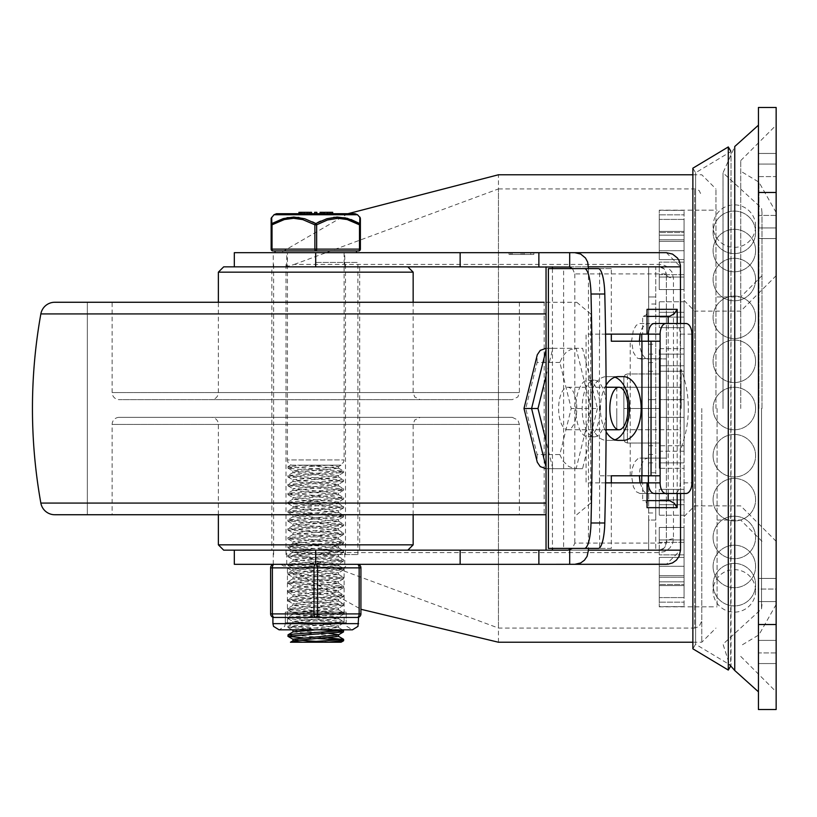 <?xml version="1.0" encoding="UTF-8"?>
<svg xmlns="http://www.w3.org/2000/svg" width="817" height="817" viewBox="0 0 817 817"><rect width="100%" height="100%" fill="white"/><g stroke="black" fill="none" stroke-linecap="round" stroke-linejoin="round"><path stroke-width="0.61" stroke-dasharray="4.08 3.06" d="M761.526 408.5L761.526 608.89L761.526 408.5M776.15 215.422L776.15 153.453L776.15 238.574L776.15 215.422L758.442 215.422L758.442 153.453L758.442 238.574L758.442 215.422L776.15 215.422M758.442 176.605L758.442 238.574L758.442 164.084L758.442 176.605L776.15 176.605L776.15 238.574L776.15 164.084L776.15 176.605L758.442 176.605M776.15 652.916L776.15 578.426L776.15 652.916L758.442 652.916L758.442 663.547L758.442 578.426L758.442 652.916L776.15 652.916M758.442 589.057L758.442 601.578L758.442 589.057L776.15 589.057L776.15 578.426L776.15 601.578L776.15 589.057L758.442 589.057M776.15 624.525L776.15 709.524L758.442 709.524L758.442 107.476L776.15 107.476L776.15 624.525L758.442 624.525M758.442 408.5L758.442 125.185L758.442 408.5M740.733 408.5L740.733 160.602L740.733 408.5M776.15 408.5L776.15 125.185L776.15 408.5M761.985 408.5L761.985 212.522L761.985 408.5M717.091 408.5L717.091 606.817L717.091 408.5M684.074 408.5L684.074 300.482L684.074 408.5M659.278 408.5L659.278 387.248L659.278 429.752L659.278 387.248L659.278 408.5L627.405 408.5L627.405 443.028L627.405 373.972L627.405 408.5L623.871 408.5L623.871 387.248L623.871 429.752L623.871 377.515L624.903 375.013L627.405 373.972L625.199 374.748L623.892 377.117L623.871 408.5L659.278 408.5L659.278 373.972L627.405 373.972L659.278 373.972L659.278 443.028L627.405 443.028L624.903 441.987L623.871 439.485L623.871 408.5L623.871 439.485L624.903 441.987L627.405 443.028L659.278 443.028L659.278 408.5M684.074 399.646L659.278 399.646L659.278 417.354L659.278 399.646L684.074 399.646L684.074 365.771L684.074 417.354L659.278 417.354L684.074 417.354L684.074 451.229L684.074 399.646L659.278 399.646L684.074 399.646M684.074 365.771L659.278 365.771L659.278 348.675L659.278 371.224L659.278 365.771L684.074 365.771L684.074 371.224L684.074 348.675L659.278 348.675L659.278 371.224L659.278 348.675L684.074 348.675L684.074 317.108L684.074 365.771M684.074 317.108L659.278 317.108L659.278 301.769L659.278 327.627L659.278 317.108L684.074 317.108L684.074 327.627L684.074 301.769L659.278 301.769L659.278 327.627L659.278 301.769L684.074 301.769L684.074 274.665L684.074 317.108M684.074 274.665L659.278 274.665L659.278 289.555L659.278 262.145L659.278 289.555L659.278 274.665L684.074 274.665L684.074 289.555L684.074 262.145L659.278 262.145L684.074 262.145L684.074 241.352L684.074 274.665M684.074 241.352L659.278 241.352L659.278 232.498L659.278 259.581L659.278 232.498L659.278 259.581L659.278 241.352L684.074 241.352L684.074 259.581L684.074 232.498L659.278 232.498L684.074 232.498L684.074 219.416L684.074 241.352M684.074 219.416L659.278 219.416L659.278 214.84L659.278 239.749L659.278 214.84L659.278 239.749L659.278 219.416L684.074 219.416L684.074 239.749L684.074 214.84L659.278 214.84L684.074 214.84L684.074 210.377L684.074 239.749L684.074 219.416M684.074 210.377L659.278 210.183L659.278 231.425L659.278 210.377L684.074 210.377L684.074 231.425L684.074 210.377M684.074 451.229L659.278 451.229L659.278 468.325L659.278 445.776L659.278 468.325L659.278 445.776L659.278 451.229L684.074 451.229L684.074 445.776L659.278 445.776L684.074 445.776L684.074 462.882L659.278 462.882L684.074 462.882L684.074 468.325L659.278 468.325L684.074 468.325L684.074 499.892L684.074 451.229M684.074 499.892L659.278 499.892L659.278 515.231L659.278 489.373L659.278 499.892L684.074 499.892L684.074 489.373L684.074 515.231L659.278 515.231L659.278 489.373L659.278 515.231L684.074 515.231L684.074 542.335L684.074 499.892M684.074 542.335L659.278 542.335L659.278 527.445L659.278 554.855L659.278 527.445L659.278 542.335L684.074 542.335L684.074 527.445L684.074 554.855L659.278 554.855L684.074 554.855L684.074 575.648L684.074 542.335M684.074 575.648L659.278 575.648L659.278 584.502L659.278 557.419L659.278 584.502L659.278 557.419L659.278 575.648L684.074 575.648L684.074 557.419L684.074 584.502L659.278 584.502L684.074 584.502L684.074 597.584L684.074 575.648M684.074 597.584L659.278 597.584L659.278 602.16L659.278 577.251L659.278 602.16L659.278 577.251L659.278 597.584L684.074 597.584L684.074 577.251L684.074 602.16L659.278 602.16L684.074 602.16L684.074 606.622L684.074 577.251L684.074 597.584M684.074 606.622L659.278 606.817L659.278 585.575L659.278 606.622L684.074 606.622L684.074 585.575L684.074 606.622M684.074 312.298L659.278 312.298L684.074 312.298M684.074 327.627L659.278 327.627L684.074 327.627M684.074 354.118L659.278 354.118L684.074 354.118M684.074 371.224L659.278 371.224L684.074 371.224M684.074 417.354L659.278 417.354L684.074 417.354M684.074 527.445L659.278 527.445L684.074 527.445M684.074 539.966L659.278 539.966L684.074 539.966M684.074 557.419L659.278 557.419L684.074 557.419M684.074 566.273L659.278 566.273L684.074 566.273M684.074 577.251L659.278 577.251L684.074 577.251M684.074 581.827L659.278 581.827L684.074 581.827M684.074 585.575L659.278 585.575L684.074 585.575M684.074 504.702L659.278 504.702L684.074 504.702M684.074 489.373L659.278 489.373L684.074 489.373M684.074 289.555L659.278 289.555L684.074 289.555M684.074 277.034L659.278 277.034L684.074 277.034M684.074 259.581L659.278 259.581L684.074 259.581M684.074 250.727L659.278 250.727L684.074 250.727M684.074 239.749L659.278 239.749L684.074 239.749M684.074 235.173L659.278 235.173L684.074 235.173M684.074 231.425L659.278 231.425L684.074 231.425M755.602 226.115A21.252 21.252 0 0 0 734.35 204.863A21.252 21.252 0 0 0 713.098 226.115A21.252 21.252 0 0 0 734.35 247.367A21.252 21.252 0 0 0 755.602 226.115M755.602 590.885A21.252 21.252 0 0 1 734.35 612.137A21.252 21.252 0 0 1 713.098 590.885A21.252 21.252 0 0 1 734.35 569.633A21.252 21.252 0 0 1 755.602 590.885M701.783 408.5L701.783 642.233L701.783 408.5M715.947 408.5L715.947 188.931L715.947 408.5M315.76 550.158L344.805 550.158L315.76 550.158M315.76 564.322L274.155 564.322A3.544 1.767 -90 0 0 272.378 567.866L272.378 613.904A3.544 1.767 -90 0 0 274.155 617.448L286.093 617.448L274.155 617.448A3.544 3.544 0 0 1 270.611 613.904L270.611 567.866A3.544 3.544 0 0 1 274.155 564.322L315.76 564.322A3.544 1.767 -90 0 1 317.537 567.866L317.537 613.904A3.544 1.767 -90 0 1 315.76 617.448L357.376 617.448A3.544 1.767 90 0 0 359.143 613.904L359.143 567.866A3.544 1.767 90 0 0 357.376 564.322L315.76 564.322L357.376 564.322A3.544 3.544 0 0 1 360.92 567.866L360.92 613.904A3.544 3.544 0 0 1 357.376 617.448A3.544 3.544 0 0 0 360.92 613.904L313.994 613.904L313.994 567.866A3.544 1.767 90 0 1 315.76 564.322L347.633 564.322L315.76 564.322M315.76 252.678L275.033 252.678L315.76 252.678M315.76 266.842L344.805 266.842L315.76 266.842M666.366 252.678L680.53 266.842L680.53 550.158L666.366 564.322M234.316 564.322L569.694 564.322M280.762 564.322L360.92 609.278M498.462 642.233L498.462 174.767M347.899 213.717L280.762 252.678L569.694 252.678M538.873 266.842L538.873 252.678M538.873 564.322L538.873 550.158L285.868 550.158L294.294 552.588L498.462 628.069L694.695 628.069L694.695 311.114L694.695 628.069L699.086 626.547L701.783 620.981M567.999 266.842L660.075 266.883L663.047 267.925L664.824 269.508L666.366 273.93L664.292 268.916L659.278 266.842L285.868 266.842L294.294 264.412L659.278 264.412L663.465 265.035L667.101 266.689L671.84 271.785L673.453 278.127L673.453 538.873L672.708 543.234L669.838 548.023L664.589 551.587L659.278 552.588L294.294 552.588M294.294 264.412L498.462 188.931L498.462 628.069M673.453 538.873A7.087 4.208 0 0 0 666.366 543.07L666.366 273.93L574.811 273.93L572.503 268.609M640.079 482.867L643.163 490.598L645.022 492.528L647.748 493.499L639.915 493.499L655.745 493.499L655.745 323.501L648.657 323.501L648.657 550.158L655.745 550.158L655.745 520.051L648.657 520.051L648.657 472.767L655.745 472.767L655.745 520.051L648.657 520.051L648.657 550.158L546.042 550.158L659.278 550.158L663.047 549.075L665.661 546.144L666.366 543.07L666.366 273.93A7.087 4.208 180 0 0 673.453 278.127M611.32 482.867L611.32 548.391L572.503 548.391L574.811 543.07L666.366 543.07L664.292 548.084L659.278 550.158L567.999 550.158L655.745 550.158L655.745 493.499L647.748 493.499M642.662 334.133L647.421 334.133L642.662 334.133L642.662 316.424L646.114 315.107L647.421 311.655M647.421 316.424L642.662 316.424M647.421 505.345L646.114 501.893L642.662 500.576L647.421 500.576M668.183 493.499L668.183 323.501M642.662 482.867L647.421 482.867L642.662 482.867L642.662 500.576M680.53 408.5L680.53 387.248L680.53 408.5M666.366 408.5L666.366 429.752L666.366 408.5M605.581 482.867L599.474 482.867L599.474 334.133L605.581 334.133M599.474 334.133L586.085 334.133L586.085 482.867L648.463 482.867L648.463 334.133L586.085 334.133M588.454 268.609L588.454 548.391M680.53 323.501L680.53 493.499M599.474 482.867L586.085 482.867M641.764 475.79L641.764 341.21M280.762 252.678L234.316 252.678M533.828 252.678L509.042 252.678L533.828 252.678L509.042 252.678L533.828 252.678L533.828 254.444L509.042 254.444L533.828 254.444L509.042 254.444L533.828 254.444L509.042 254.444L533.828 254.444L533.828 252.678M532.296 252.678L509.042 252.678L532.296 252.678L532.296 254.444M574.811 273.93L574.811 543.07M285.868 550.158L315.699 550.158M315.699 266.842L285.868 266.842M521.113 252.678L521.113 254.444L521.113 252.678L512.096 252.678L512.096 254.444L512.096 252.678L521.113 252.678M530.774 252.678L530.774 254.444L524.167 254.444L530.774 254.444L530.774 252.678L524.167 252.678L524.167 254.444L524.167 252.678L530.774 252.678M522.819 252.678L522.819 254.444M509.042 252.678L509.042 254.444M512.096 252.678L512.096 254.444L512.096 252.678M511.932 252.678L511.932 254.444L511.973 252.678M730.653 150.879L731.021 151.492L695.604 172.744L692.877 168.19L692.877 648.81L695.604 644.256L695.604 172.744L695.604 644.256L731.021 665.508L731.021 151.492L730.653 666.121M728.294 146.937L728.294 670.063M614.925 439.801A31.873 17.892 -90 0 1 611.545 440.373L623.269 440.373M623.269 376.627L611.545 376.627A31.873 17.892 -90 0 1 614.925 377.199M618.306 440.373L606.582 440.373A31.873 17.892 -90 0 1 588.689 408.5A31.873 17.892 -90 0 1 606.582 376.627L618.306 376.627M606.102 385.185A31.873 17.892 90 0 0 606.102 431.815M685.953 493.499L674.229 493.499A10.621 5.964 90 0 0 680.193 482.867L691.917 482.867M691.917 334.133L680.193 334.133A10.621 5.964 90 0 0 674.229 323.501L685.953 323.501M611.32 341.21L660.105 341.21M654.346 323.501L674.229 323.501M680.193 334.133L680.193 482.867M674.229 493.499L654.346 493.499M648.381 341.21L648.381 475.79L599.596 475.79L599.596 548.391L548.391 548.391M611.545 440.373L606.582 440.373M606.582 376.627L611.545 376.627M548.391 268.609L611.32 268.609L611.32 334.133M611.32 268.609L563.607 268.609L563.607 548.391L598.279 548.391M599.596 341.21L599.596 268.609M563.607 268.609L598.279 268.609M611.32 548.391L599.596 548.391M611.32 475.79L599.596 475.79M648.381 475.79L660.105 475.79M576.782 408.5A21.252 9.079 90 0 0 567.703 387.248A21.252 9.079 90 0 0 558.614 408.5A21.252 9.079 90 0 0 567.703 429.752A21.252 9.079 90 0 0 576.782 408.5M559.849 362.462L537.126 362.462L525.77 408.5L537.126 454.538L559.849 454.538L571.206 408.5L559.849 362.462L562.627 356.314L566.069 352.444L570.246 349.696L576.148 348.297L590.997 408.5L576.148 468.703L546.44 468.703L546.042 467.089M537.126 362.462L537.024 355.671M546.042 348.308L582.552 348.297L597.401 408.5L571.206 408.5M559.849 454.538L562.627 460.686L568.795 466.538L574.688 468.611L582.552 468.703L546.042 468.692M537.126 454.538L537.024 461.329M546.042 375.871L552.843 348.297L546.44 348.297L546.042 349.911M552.843 348.297L582.552 348.297M552.843 468.703L546.042 441.129M597.401 408.5L582.552 468.703M648.657 472.767L648.657 296.949L655.745 296.949L655.745 472.767M599.974 408.5A28.329 12.102 90 0 0 587.872 380.171A28.329 12.102 90 0 0 575.76 408.5A28.329 12.102 90 0 0 587.872 436.829A28.329 12.102 90 0 0 599.974 408.5M606.377 408.5A28.329 12.102 -90 0 1 594.276 436.829A28.329 12.102 -90 0 1 582.164 408.5A28.329 12.102 -90 0 1 594.276 380.171A28.329 12.102 -90 0 1 606.377 408.5M639.915 358.918L659.278 358.918L659.278 458.082L659.278 358.918L666.366 358.918L638.057 358.479L636.28 357.162L633.369 352.25L631.541 341.21L633.369 330.17L636.28 325.258L639.915 323.501L648.657 323.501L648.657 266.842L655.745 266.842L655.745 296.949L648.657 296.949L648.657 266.842L546.042 266.842L655.745 266.842L655.745 323.501L647.054 323.563L645.022 324.472L642.07 328.199L640.079 334.133M647.748 458.082L666.366 458.082L666.366 358.918L666.366 458.082L639.915 458.082L647.748 458.082L644.981 459.072L641.835 463.27L639.844 469.938L639.374 475.79M648.657 354.118L655.745 354.118M648.657 344.233L655.745 344.233M648.657 371.224L655.745 371.224M648.657 362.574L655.745 362.574M648.657 399.646L655.745 399.646L648.657 399.646M648.657 417.354L655.745 417.354L648.657 417.354M648.657 454.426L655.745 454.426M648.657 445.776L655.745 445.776M648.657 462.882L655.745 462.882M639.915 493.499L636.28 491.742L633.369 486.83L631.541 475.79L632.378 468.1L634.697 461.942L638.057 458.521L639.915 458.082M639.915 323.501L647.748 323.501M546.042 550.158L552.445 550.158M639.374 341.21L639.844 347.062L641.835 353.73L644.981 357.928L647.748 358.918M552.445 268.609L552.445 548.391M681.235 408.5L681.235 369.539L681.235 408.5M616.784 408.5L616.784 429.752L616.784 408.5M544.183 302.259L87.337 302.259L87.337 514.741L544.183 514.741L87.337 514.741L87.337 302.259L544.183 302.259L544.183 514.741L544.183 302.259L54.79 302.259M54.79 514.741L546.042 514.741M546.042 302.259L576.731 302.259L546.042 302.259M119.211 417.354L512.31 417.354L119.211 417.354A7.087 7.087 0 0 0 112.133 424.432L112.133 514.741L519.398 514.741L112.133 514.741M218.374 514.741L218.374 424.432A7.087 7.087 0 0 0 211.286 417.354L420.234 417.354L211.286 417.354M211.286 399.646L420.234 399.646L211.286 399.646A7.087 7.087 0 0 0 218.374 392.568L218.374 302.259M112.133 302.259L519.398 302.259L112.133 302.259L112.133 392.568A7.087 7.087 0 0 0 119.211 399.646L512.31 399.646L119.211 399.646M218.374 544.847L413.157 544.847M218.374 272.153L413.157 272.153M271.847 266.842L359.674 266.842L271.847 266.842L271.847 550.158L359.674 550.158L271.847 550.158M223.684 266.842L407.836 266.842M223.684 550.158L407.836 550.158M315.76 262.42L357.907 262.42L315.76 262.42M315.76 554.58L357.907 554.58L315.76 554.58M320.387 629.836L287.952 627.395L337.023 623.953L343.497 623.075L342.476 622.554L297.398 619.735L288.156 618.336L343.671 614.108L287.88 609.686L343.6 605.254L287.952 600.832L343.579 596.4L287.911 591.978L343.651 587.546L287.86 583.124L343.63 578.691L287.931 574.269L343.579 569.837L287.941 565.415L343.62 560.993L287.87 556.561L343.661 552.139L287.901 547.707L343.589 543.285L287.952 538.852L343.6 534.43L287.89 529.998L343.651 525.535L287.88 521.144L343.61 516.722L287.952 512.29L343.579 507.868L287.921 503.435L343.651 499.013L287.86 494.591L343.64 490.159L287.921 485.737L343.579 481.305L287.941 476.883L343.62 472.451L298.338 469.285L287.972 468.141L287.911 466.732L343.61 471.154L287.941 475.576L343.579 480.008L287.921 484.43L343.64 488.862L287.86 493.284L343.64 497.716L287.921 502.138L343.579 506.571L287.941 510.993L343.61 515.425L287.87 519.847L343.64 524.218L287.89 528.701L343.589 533.133L287.952 537.555L343.589 541.977L287.901 546.41L343.661 550.832L287.87 555.264L343.62 559.686L287.941 564.118L343.579 568.54L287.931 572.972L343.64 577.394L287.86 581.827L343.548 586.126L333.54 587.494L287.911 590.681L343.467 594.97L339.045 595.93L287.952 599.535L343.497 603.845L287.88 608.389L343.569 612.699L287.89 617.233L297.174 618.428L342.384 621.237L343.6 621.666L337.217 622.646L287.952 626.088L340.464 629.836M287.87 468.029L328.179 465.159L341.067 465.159L302.504 465.159L338.585 468.253L292.966 472.675L338.555 477.108L292.956 481.53L338.606 485.952L292.905 490.384L338.606 494.806L292.956 499.238L338.555 503.66L292.966 508.092L338.585 512.514L292.915 516.947L338.626 521.369L292.925 525.801L338.565 530.223L292.976 534.655L338.565 539.077L292.935 543.509L338.626 547.931L292.905 552.363L338.595 556.786L292.966 561.208L338.555 565.64L292.956 570.062L338.606 574.494L292.905 578.916L338.616 583.348L292.946 587.77L338.555 592.202L292.976 596.624L338.575 601.057L292.915 605.479L338.504 609.768L293.048 614.18L338.442 618.602L293.109 623.024L338.422 627.466L315.587 629.836M302.474 465.159L328.148 465.159M303.383 465.159L287.88 466.732L290.464 465.159M287.911 476.883L287.911 475.576M287.911 485.737L287.911 484.43M287.911 494.591L287.911 493.284M287.911 503.435L287.911 502.138M287.911 512.29L287.911 510.993M287.911 521.144L287.911 519.847M287.911 529.998L287.911 528.701M287.911 538.852L287.911 537.555M287.911 547.707L287.911 546.41M287.911 556.561L287.911 555.264M287.911 565.415L287.911 564.118M287.911 574.269L287.911 572.972M287.911 583.124L287.911 581.827M287.911 591.978L287.911 590.681M287.911 600.832L287.911 599.535M287.911 609.686L287.911 608.389M287.911 618.54L287.911 617.233M287.911 627.395L287.911 626.088M343.579 631.817L340.74 631.173M292.946 639.149L297.204 640.017M317.752 641.488L341.067 642.233M328.148 642.233L329.026 642.233M292.976 630.295L328.628 633.349M293.068 631.898L338.493 636.331M292.935 621.441L292.935 623.187M329.016 465.159L338.504 466.65L292.905 470.929L338.452 475.494L292.966 479.783L338.422 484.369L292.956 488.637L338.483 493.223L292.905 497.492L338.483 502.057L292.946 506.346L338.555 510.768L292.966 515.2L338.585 519.622L292.915 524.054L338.626 528.476L292.925 532.909L338.565 537.331L292.976 541.763L338.565 546.185L292.935 550.617L338.626 555.039L292.905 559.461L338.595 563.893L292.966 568.315L338.555 572.748L292.956 577.17L338.595 581.602L292.905 586.024L338.616 590.456L292.946 594.878L338.555 599.31L292.976 603.732L338.575 608.165L292.915 612.587L338.626 617.019L292.915 621.441L338.575 625.873L294.1 629.836M292.935 612.587L292.935 614.333M292.935 603.732L292.935 605.479M292.935 594.878L292.935 596.624M292.935 586.024L292.935 587.77M292.935 577.17L292.935 578.916M292.935 568.315L292.935 570.062M292.935 559.461L292.935 561.208M292.935 550.617L292.935 552.363M292.935 541.763L292.935 543.509M292.935 532.909L292.935 534.655M292.935 524.054L292.935 525.801M292.935 515.2L292.935 516.947M292.935 506.346L292.935 508.092M292.935 497.492L292.935 499.238M292.935 488.637L292.935 490.384M292.935 479.783L292.935 481.53M292.935 470.929L292.935 472.675M291.863 465.159L339.668 465.159L291.863 465.159A5.311 5.311 0 0 1 287.431 459.93L344.1 459.93L287.431 459.93L287.431 252.678M287.911 634.942L328.659 637.832M343.62 640.62L340.679 640.028M317.752 638.557L302.872 637.781M315.76 250.911L272.909 250.911A1.767 0.888 90 0 1 272.03 249.134L314.882 249.134L314.882 224.818L316.649 224.818L316.649 249.134L359.5 249.134L359.5 224.818L360.389 224.818L360.389 249.134A1.767 1.767 0 0 1 358.612 250.911L315.76 250.911A1.767 0.888 90 0 0 316.649 249.134L314.882 249.134A1.767 0.888 -90 0 0 315.76 250.911M298.961 213.717L311.553 213.717L302.453 213.717L311.553 213.717L311.553 212.308L310.235 212.308L311.553 212.308L311.553 213.717L311.553 212.308L302.453 212.308L303.761 212.308L302.453 212.308L302.453 213.717L304.047 213.717L302.453 213.717L302.453 212.308L302.453 213.717M314.647 213.717L316.843 213.717L314.647 213.717L316.843 213.717L316.843 212.308L314.647 212.308L314.647 213.717M323.593 212.308L329.18 212.308L320.08 212.308L321.673 212.308L320.08 212.308L320.08 213.717L332.693 213.717L332.693 212.308L324.574 212.308L324.696 213.717L332.693 213.717M320.08 213.717L323.593 213.717M299.9 212.308L309.602 212.308L301.167 212.308L308.969 212.308L308.969 213.717L299.9 213.717L309.786 213.717M299.962 213.717L300.299 212.308L299.962 213.717M309.306 213.717L309.602 212.308L309.306 213.717M324.461 213.717L324.461 212.308M271.683 217.312L271.836 223.552A1.767 1.593 180 0 0 271.142 224.818L284.357 219.538L293.569 218.292L304.098 219.998L314.882 224.818A1.767 0.797 119.6 0 1 315.76 223.552A1.767 0.797 -119.6 0 1 316.649 224.818L327.433 219.998L337.952 218.292L347.164 219.538L359.5 224.818A1.767 0.797 119.6 0 0 359.694 223.552A1.767 1.593 180 0 1 360.389 224.818M287.114 217.659L280.558 219.487L271.836 223.552A1.767 0.797 -119.6 0 0 272.03 224.818L272.03 249.134L271.142 249.134M359.694 223.552L359.848 217.332M315.76 223.552L317.813 222.459M320.642 221.09L326.841 218.731L333.765 217.271M345.377 217.853L350.953 219.477M298.951 217.424L304.68 218.731L312.564 221.887M330.497 213.717L330.497 212.308M308.969 212.308L302.453 212.308M307.427 213.717L307.427 212.308M302.402 213.717L302.402 212.308M308.06 213.717L308.06 212.308M301.616 213.717L301.616 212.308M301.013 213.717L301.013 212.308M304.649 213.717L309.347 213.717L304.649 213.717L309.347 213.717L304.649 213.717L304.649 212.308L309.347 212.308L304.649 212.308L309.347 212.308L304.649 212.308L304.649 213.717L304.649 212.308M309.347 213.717L309.347 212.308M304.047 212.308L304.047 213.717M309.96 212.308L309.96 213.717M310.235 212.308L310.235 213.717L310.235 212.308M303.761 212.308L303.761 213.717L303.761 212.308M322.276 213.717L326.974 213.717L322.276 213.717L326.974 213.717L322.276 213.717L322.276 212.308L326.974 212.308L322.276 212.308L326.974 212.308L322.276 212.308L322.276 213.717L322.276 212.308M326.974 212.308L326.974 213.717M329.18 212.308L329.18 213.717L329.18 212.308M327.862 212.308L327.862 213.717L327.862 212.308M327.586 212.308L327.586 213.717M321.387 212.308L321.387 213.717L321.398 212.308M321.673 212.308L321.673 213.717M274.155 617.448L315.76 617.448A3.544 1.767 90 0 1 313.994 613.904L270.611 613.904M315.76 612.137L346.224 612.137L315.76 612.137M344.1 622.758L287.431 622.758L344.1 622.758L344.1 612.137L287.431 612.137L344.1 612.137L344.1 567.866L287.431 567.866L344.1 567.866L347.633 564.322M272.909 623.647L346.224 623.647L346.224 612.137L285.307 612.137L346.224 612.137L346.224 622.758L285.307 622.758L346.224 622.758M344.1 612.137L287.431 612.137L344.1 612.137M761.985 212.522L761.526 208.11L723.025 172.826L734.749 146.509L734.749 670.491M776.15 164.084L758.442 164.084L776.15 164.084M776.15 227.943L758.442 227.943L776.15 227.943M776.15 601.578L758.442 601.578L776.15 601.578M776.15 640.395L758.442 640.395L776.15 640.395M776.15 192.475L758.442 192.475M758.952 408.5L758.952 182.16L758.952 408.5M694.695 408.5L694.695 188.931L694.695 408.5M659.278 550.158L659.278 552.588M659.278 264.412L659.278 266.842M677.191 493.499L677.191 323.501M273.266 564.322L273.266 550.158M273.266 266.842L273.266 252.678M510.564 252.678L510.564 254.444L510.564 252.678M630.234 475.79L630.234 341.21M655.745 304.026L648.657 304.026M648.657 512.974L655.745 512.974M655.745 475.79L648.657 475.79M648.657 341.21L655.745 341.21M40.85 503.078L546.042 503.078M40.85 313.922L546.042 313.922M112.133 424.432L519.398 424.432L112.133 424.432M218.374 424.432L413.157 424.432L218.374 424.432M218.374 392.568L413.157 392.568L218.374 392.568M112.133 392.568L519.398 392.568L112.133 392.568M331.6 213.717L331.6 212.308M306.283 213.717L306.283 212.308M358.612 250.911A1.767 0.888 -90 0 0 359.5 249.134L360.389 249.134M357.519 214.738L274.001 214.738M360.92 567.866L270.611 567.866A3.544 3.544 0 0 1 274.155 564.322M285.307 622.758L285.307 612.137L285.307 623.647L284.673 626.373L279.108 629.836L352.413 629.836L346.847 626.373L346.224 623.647L315.76 623.647L358.612 623.647M761.985 604.478L761.526 608.89L723.025 644.174L729.52 664.609M723.025 408.5L723.025 172.826L723.025 408.5M776.15 153.453L758.442 153.453L776.15 153.453M776.15 238.574L758.442 238.574L776.15 238.574M776.15 663.547L758.442 663.547L776.15 663.547M776.15 578.426L758.442 578.426L776.15 578.426M776.15 212.522L758.952 182.16L740.733 171.223M776.15 604.478L758.952 634.84L740.733 645.777M684.074 516.518L694.695 505.886L740.733 505.886L776.15 541.303M684.074 300.482L694.695 311.114L740.733 311.114L776.15 275.697M717.091 296.949L740.733 296.949L761.985 275.697M717.091 520.051L740.733 520.051L761.985 541.303M659.278 606.817L717.091 606.817M659.278 210.183L717.091 210.183M740.733 160.602L776.15 125.185M740.733 656.398L776.15 691.815M755.602 408.5A21.252 21.252 0 0 0 734.35 387.248A21.252 21.252 0 0 0 713.098 408.5A21.252 21.252 0 0 0 734.35 429.752A21.252 21.252 0 0 0 755.602 408.5A21.252 21.252 0 0 0 734.35 387.248A21.252 21.252 0 0 0 713.098 408.5A21.252 21.252 0 0 0 734.35 429.752A21.252 21.252 0 0 0 755.602 408.5M755.602 361.298A21.252 21.252 0 0 0 734.35 340.046A21.252 21.252 0 0 0 713.098 361.298A21.252 21.252 0 0 0 734.35 382.54A21.252 21.252 0 0 0 755.602 361.298A21.252 21.252 0 0 0 734.35 340.046A21.252 21.252 0 0 0 713.098 361.298A21.252 21.252 0 0 0 734.35 382.54A21.252 21.252 0 0 0 755.602 361.298M755.602 317.313A21.252 21.252 0 0 0 734.35 296.06A21.252 21.252 0 0 0 713.098 317.313A21.252 21.252 0 0 0 734.35 338.555A21.252 21.252 0 0 0 755.602 317.313A21.252 21.252 0 0 0 734.35 296.06A21.252 21.252 0 0 0 713.098 317.313A21.252 21.252 0 0 0 734.35 338.555A21.252 21.252 0 0 0 755.602 317.313M755.602 279.537A21.252 21.252 0 0 0 734.35 258.284A21.252 21.252 0 0 0 713.098 279.537A21.252 21.252 0 0 0 734.35 300.789A21.252 21.252 0 0 0 755.602 279.537A21.252 21.252 0 0 0 734.35 258.284A21.252 21.252 0 0 0 713.098 279.537A21.252 21.252 0 0 0 734.35 300.789A21.252 21.252 0 0 0 755.602 279.537M755.602 250.553A21.252 21.252 0 0 0 734.35 229.301A21.252 21.252 0 0 0 713.098 250.553A21.252 21.252 0 0 0 734.35 271.795A21.252 21.252 0 0 0 755.602 250.553A21.252 21.252 0 0 0 734.35 229.301A21.252 21.252 0 0 0 713.098 250.553A21.252 21.252 0 0 0 734.35 271.795A21.252 21.252 0 0 0 755.602 250.553M755.602 232.334A21.252 21.252 0 0 0 734.35 211.082A21.252 21.252 0 0 0 713.098 232.334A21.252 21.252 0 0 0 734.35 253.576A21.252 21.252 0 0 0 755.602 232.334A21.252 21.252 0 0 0 734.35 211.082A21.252 21.252 0 0 0 713.098 232.334A21.252 21.252 0 0 0 734.35 253.576A21.252 21.252 0 0 0 755.602 232.334M713.098 455.702A21.252 21.252 0 0 0 734.35 476.954A21.252 21.252 0 0 0 755.602 455.702A21.252 21.252 0 0 0 734.35 434.46A21.252 21.252 0 0 0 713.098 455.702A21.252 21.252 0 0 0 734.35 476.954A21.252 21.252 0 0 0 755.602 455.702A21.252 21.252 0 0 0 734.35 434.46A21.252 21.252 0 0 0 713.098 455.702M713.098 499.687A21.252 21.252 0 0 0 734.35 520.94A21.252 21.252 0 0 0 755.602 499.687A21.252 21.252 0 0 0 734.35 478.445A21.252 21.252 0 0 0 713.098 499.687A21.252 21.252 0 0 0 734.35 520.94A21.252 21.252 0 0 0 755.602 499.687A21.252 21.252 0 0 0 734.35 478.445A21.252 21.252 0 0 0 713.098 499.687M713.098 537.463A21.252 21.252 0 0 0 734.35 558.716A21.252 21.252 0 0 0 755.602 537.463A21.252 21.252 0 0 0 734.35 516.211A21.252 21.252 0 0 0 713.098 537.463A21.252 21.252 0 0 0 734.35 558.716A21.252 21.252 0 0 0 755.602 537.463A21.252 21.252 0 0 0 734.35 516.211A21.252 21.252 0 0 0 713.098 537.463M713.098 566.447A21.252 21.252 0 0 0 734.35 587.699A21.252 21.252 0 0 0 755.602 566.447A21.252 21.252 0 0 0 734.35 545.205A21.252 21.252 0 0 0 713.098 566.447A21.252 21.252 0 0 0 734.35 587.699A21.252 21.252 0 0 0 755.602 566.447A21.252 21.252 0 0 0 734.35 545.205A21.252 21.252 0 0 0 713.098 566.447M713.098 584.666A21.252 21.252 0 0 0 734.35 605.918A21.252 21.252 0 0 0 755.602 584.666A21.252 21.252 0 0 0 734.35 563.424A21.252 21.252 0 0 0 713.098 584.666A21.252 21.252 0 0 0 734.35 605.918A21.252 21.252 0 0 0 755.602 584.666A21.252 21.252 0 0 0 734.35 563.424A21.252 21.252 0 0 0 713.098 584.666M498.462 188.931L694.695 188.931L699.086 190.453L701.783 196.019M692.877 642.233L701.783 642.233L715.947 628.069M692.877 174.767L701.783 174.767L715.947 188.931M344.805 564.322L344.805 550.158M286.726 564.322L286.726 550.158M344.805 266.842L344.805 252.678M286.726 266.842L286.726 252.678M701.783 606.817L715.947 606.817M701.783 210.183L715.947 210.183M623.871 429.752L680.53 429.752M623.871 387.248L680.53 387.248M567.703 429.752L606.112 429.752M567.703 387.248L606.112 387.248M594.276 380.171L587.872 380.171M594.276 436.829L587.872 436.829M681.235 447.461A110.673 110.673 0 0 0 681.235 369.539M681.235 387.248L616.784 387.248L616.784 429.752L681.235 429.752M576.731 302.259L590.681 313.922L590.681 503.078L576.731 514.741M512.31 417.354L517.876 420.05L519.398 424.432L519.398 514.741M413.157 514.741L413.157 424.432L414.679 420.05L420.234 417.354M413.157 302.259L413.157 392.568L414.679 396.95L420.234 399.646M519.398 302.259L519.398 392.568L517.876 396.95L512.31 399.646M359.674 266.842L359.674 550.158M345.509 554.58L345.509 262.42M286.011 554.58L286.011 262.42M357.907 554.58L357.907 262.42M273.624 554.58L273.624 262.42M343.62 471.154L343.62 472.451M343.62 480.008L343.62 481.305M343.62 488.862L343.62 490.159M343.62 497.716L343.62 499.013M343.62 506.571L343.62 507.868M343.62 515.425L343.62 516.722M343.62 524.279L343.62 525.576M343.62 533.133L343.62 534.43M343.62 541.977L343.62 543.285M343.62 550.832L343.62 552.139M343.62 559.686L343.62 560.993M343.62 568.54L343.62 569.837M343.62 577.394L343.62 578.691M343.62 586.249L343.62 587.546M343.62 595.103L343.62 596.4M343.62 603.957L343.62 605.254M343.62 612.811L343.62 614.108M343.62 621.666L343.62 622.962M338.585 625.873L338.585 627.609M338.585 617.019L338.585 618.765M338.585 608.165L338.585 609.911M338.585 599.31L338.585 601.057M338.585 590.456L338.585 592.202M338.585 581.602L338.585 583.348M338.585 572.748L338.585 574.494M338.585 563.893L338.585 565.64M338.585 555.039L338.585 556.786M338.585 546.185L338.585 547.931M338.585 537.331L338.585 539.077M338.585 528.476L338.585 530.223M338.585 519.622L338.585 521.369M338.585 510.768L338.585 512.514M338.585 501.914L338.585 503.66M338.585 493.06L338.585 494.806M338.585 484.205L338.585 485.952M338.585 475.361L338.585 477.108M338.422 627.466L342.517 629.836M338.442 618.602L343.497 621.533M293.109 623.024L288.064 625.965M338.504 609.768L343.569 612.699M293.048 614.18L287.982 617.111M338.442 600.914L343.497 603.845M293.048 605.346L287.982 608.277M338.422 592.039L343.467 594.97M293.109 596.471L288.064 599.402M338.493 583.195L343.548 586.126M293.068 587.607L288.023 590.538M338.473 574.351L343.528 577.282M293.027 578.783L287.962 581.714M338.422 565.487L343.467 568.418M293.089 569.919L288.044 572.85M338.463 556.622L343.518 559.553M293.099 561.054L288.054 563.985M338.493 547.798L343.559 550.729M293.027 552.21L287.962 555.141M338.432 538.934L343.477 541.865M293.068 543.366L288.013 546.297M338.442 530.059L343.487 532.99M293.109 534.492L288.064 537.423M338.504 521.226L343.569 524.157M293.048 525.637L287.993 528.568M338.452 512.382L343.508 515.313M293.037 516.804L287.982 519.735M338.422 503.507L343.467 506.438M293.099 507.939L288.054 510.87M338.483 494.653L343.538 497.584M293.078 499.075L288.033 502.006M338.483 485.819L343.538 488.75M293.027 490.241L287.962 493.172M338.422 476.954L343.467 479.885M293.089 481.387L288.033 484.318M338.452 468.09L343.508 471.021M293.099 472.512L288.054 475.443M338.585 466.507L338.585 468.253M288.064 627.517L292.067 629.836M343.497 623.075L338.442 626.006M287.993 618.643L293.048 621.574M343.569 614.221L338.504 617.152M287.982 609.809L293.037 612.74M343.497 605.397L338.442 608.328M288.064 600.965L293.109 603.896M343.467 596.522L338.422 599.453M288.023 592.09L293.078 595.021M343.548 587.658L338.493 590.589M287.962 583.246L293.027 586.167M343.528 578.824L338.473 581.755M288.044 574.402L293.089 577.333M343.467 569.97L338.422 572.901M288.054 565.538L293.099 568.469M343.518 561.095L338.463 564.036M287.972 556.673L293.027 559.604M343.559 552.261L338.504 555.182M288.013 547.839L293.058 550.77M343.477 543.417L338.432 546.348M288.064 538.985L293.109 541.916M343.487 534.543L338.432 537.474M287.993 530.11L293.058 533.041M343.559 525.688L338.504 528.619M287.972 521.277L293.037 524.208M343.508 516.855L338.452 519.786M288.054 512.422L293.099 515.364M343.467 507.99L338.422 510.921M288.033 503.558L293.078 506.489M343.538 499.126L338.483 502.057M287.962 494.704L293.027 497.635M343.538 490.292L338.483 493.223M288.033 485.87L293.078 488.801M343.467 481.438L338.422 484.369M288.054 477.005L293.099 479.936M343.508 472.563L338.452 475.494M287.972 468.141L293.037 471.072M341.067 465.159L338.504 466.65M301.167 212.308L301.167 213.717M307.59 212.308L307.59 213.717M344.1 252.678L344.1 459.93L343.467 462.432L339.668 465.159M287.431 622.758L287.431 567.866L283.887 564.322"/><path stroke-width="1.23" d="M776.15 709.524L776.15 107.476L758.442 107.476L758.442 709.524L776.15 709.524M552.445 548.391L552.445 550.158L567.999 550.158L538.873 550.158L538.873 564.322L667.949 564.23L672.514 562.923L676.384 560.176L679.131 556.306L680.53 550.158L588.454 550.158L587.106 556.306L584.461 560.176L580.734 562.923L574.811 564.322L666.366 564.322M360.92 609.278L498.462 642.233L692.877 642.233M692.877 174.767L498.462 174.767L347.899 213.717M572.503 268.609L569.694 267.067L569.694 252.678L666.366 252.678L672.514 254.077L677.436 258.009L679.131 260.694L680.438 265.259L680.53 323.501M666.366 252.678L460.145 252.678L460.145 266.842L569.694 267.067M567.999 550.158L572.503 548.391L563.607 548.391M538.873 252.678L538.873 266.842M546.042 266.842L546.042 550.158L460.145 550.158L460.145 564.322L538.873 564.322M574.811 252.678L580.734 254.077L585.483 258.009L587.689 262.165L588.454 268.609M647.033 334.133L647.033 309.337L647.033 334.133L605.581 334.133M677.191 323.501L677.191 309.337L674.291 313.759L669.726 316.24L647.421 316.424M647.421 500.576L669.726 500.76L674.291 503.241L677.191 507.663L677.191 493.499M647.033 482.867L647.033 507.663L647.421 482.867L605.581 482.867M668.183 500.576L668.183 493.499M668.183 323.501L668.183 316.424M611.32 482.867L611.32 475.79L660.105 475.79L660.105 334.133A10.621 5.964 -90 0 1 666.069 323.501L654.346 323.501A10.621 5.964 90 0 0 648.381 334.133L647.421 334.133M588.454 548.391L588.454 550.158M680.53 493.499L680.53 550.158M647.421 482.867L648.381 482.867A10.621 5.964 90 0 0 654.346 493.499L666.069 493.499A10.621 5.964 -90 0 1 660.105 482.867L660.105 475.79M641.764 482.867L641.764 475.79M641.764 341.21L641.764 334.133M234.316 266.842L234.316 252.678L460.145 252.678M574.811 564.322L569.694 564.322L569.694 549.933M315.699 252.678L315.699 266.842L460.145 266.842M460.145 564.322L315.699 564.322L315.699 550.158L460.145 550.158M315.699 564.322L234.316 564.322L234.316 550.158M692.877 408.5L692.877 168.19L728.294 146.937L728.294 670.063L692.877 648.81L692.877 408.5M660.105 341.21L611.32 341.21L611.32 334.133M598.279 548.391A28.329 6.546 -90 0 0 604.794 522.982A1109.527 256.375 -90 0 0 604.794 294.018A28.329 6.546 -90 0 0 598.279 268.609L584.502 268.609A28.329 6.546 90 0 1 591.008 294.018A1109.527 256.375 90 0 1 591.008 522.982A28.329 6.546 90 0 1 584.502 548.391L598.279 548.391M614.925 377.199A31.873 17.892 -90 0 1 629.437 408.5A31.873 17.892 -90 0 1 614.925 439.801M606.102 431.815A31.873 17.892 90 0 0 618.306 440.373L623.269 440.373A31.873 17.892 90 0 0 641.161 408.5A31.873 17.892 90 0 0 623.269 376.627L618.306 376.627A31.873 17.892 90 0 0 606.102 385.185M666.069 323.501L685.953 323.501A10.621 5.964 -90 0 1 691.917 334.133L691.917 482.867A10.621 5.964 -90 0 1 685.953 493.499L666.069 493.499M660.105 334.133L648.381 334.133L648.381 341.21M648.381 475.79L648.381 482.867L660.105 482.867M584.502 268.609L548.391 268.609L548.391 548.391L584.502 548.391M628.007 408.5A21.252 9.079 90 0 0 618.929 387.248A21.252 9.079 90 0 0 609.85 408.5A21.252 9.079 90 0 0 618.929 429.752A21.252 9.079 90 0 0 628.007 408.5M525.77 408.5L523.983 408.5L537.28 354.772L540.251 350.391L546.042 348.308M546.042 441.129L537.994 408.5L523.983 408.5L537.28 462.228L540.251 466.609L546.042 468.692M537.994 408.5L546.042 375.871M639.374 475.79L640.079 482.867M640.079 334.133L639.374 341.21M552.445 266.842L552.445 268.609M544.183 514.741L87.337 514.741L544.183 514.741M544.183 302.259L54.79 302.259A14.165 14.165 0 0 0 40.85 313.922A536.524 536.524 0 0 0 40.85 503.078A14.165 14.165 0 0 0 54.79 514.741L546.042 514.741M413.157 514.741L413.157 544.847L218.374 544.847L218.374 514.741M218.374 302.259L218.374 272.153L223.684 266.842L407.836 266.842L413.157 272.153L218.374 272.153M218.374 544.847L223.684 550.158L407.836 550.158L413.157 544.847M302.872 637.781L288.023 636.382L288.023 634.829L295.315 633.89L343.579 630.52L343.467 631.949L338.422 634.88L292.946 639.149L292.935 640.804M287.911 636.239L343.467 631.949M340.74 631.173L320.387 629.836M340.464 629.836L343.579 630.52M297.204 640.017L317.752 641.488M292.905 640.896L302.504 642.233L328.148 642.233L343.62 640.62M292.935 630.295L292.935 631.98M328.628 633.349L338.555 634.717M338.585 636.412L293.027 640.753L290.464 642.233L302.504 642.233M294.1 629.836L292.976 630.295M315.587 629.836L293.068 631.898L288.023 634.829M328.659 637.832L343.518 639.517L303.362 642.233L290.464 642.233M340.679 640.028L317.752 638.557M343.548 640.794L341.067 642.233L303.383 642.233M271.142 249.134L272.03 249.134A1.767 0.888 90 0 0 272.909 250.911A1.767 1.767 0 0 1 271.142 249.134A1.767 1.767 0 0 0 272.909 250.911L358.612 250.911A1.767 0.888 -90 0 0 359.5 249.134L316.649 249.134L316.649 224.818L327.433 219.998L337.952 218.292L347.164 219.538L359.5 224.818L359.5 249.134L360.389 249.134L360.389 224.818L359.5 224.818A1.767 0.797 119.6 0 0 359.694 223.552L347.256 218.313L337.094 217.036L326.841 218.731L315.76 223.552A1.767 0.797 119.6 0 0 314.882 224.818L314.882 249.134L272.03 249.134L272.03 224.818L284.357 219.538L293.569 218.292L302.77 219.61L314.882 224.818L316.649 224.818A1.767 0.797 -119.6 0 0 315.76 223.552L304.68 218.731L293.783 217.036L283.325 218.578L271.836 223.552A1.767 1.593 180 0 0 271.142 224.818L271.142 249.134L271.142 218.292L271.142 224.818L272.03 224.818A1.767 0.797 -119.6 0 1 271.836 223.552L271.683 217.312M332.693 213.717L332.693 212.308L324.461 212.308L324.461 213.717L355.038 213.717L276.483 213.717L298.961 213.717L298.961 212.308M309.786 212.308L309.786 213.717L309.796 212.308L311.553 212.308L311.553 213.717L314.647 213.717L314.647 212.308L316.843 212.308L316.843 213.717L323.593 213.717L323.593 212.308L320.08 212.308L320.08 213.717L320.08 212.308M308.969 212.308L300.615 212.308L300.615 213.717L299.9 213.717L299.9 212.308L300.615 212.308L299.9 212.308M360.389 219.334L360.389 224.818A1.767 1.593 180 0 0 359.694 223.552L359.858 217.036L360.389 218.292M360.389 224.818L360.389 219.089M359.848 217.332L357.519 214.738L355.038 213.717M317.813 222.459L320.642 221.09M333.765 217.271L345.377 217.853M350.953 219.477L359.694 223.552M287.114 217.659L298.951 217.424M312.564 221.887L315.76 223.552M330.497 213.717L330.497 212.308M360.389 249.134A1.767 1.767 0 0 1 358.612 250.911M357.376 617.448A3.544 3.544 0 0 0 360.92 613.904L360.92 567.866A3.544 3.544 0 0 0 357.376 564.322A3.544 1.767 90 0 1 359.143 567.866L359.143 613.904A3.544 1.767 90 0 1 357.376 617.448L315.76 617.448A3.544 1.767 -90 0 0 317.537 613.904L317.537 567.866A3.544 1.767 -90 0 0 315.76 564.322A3.544 1.767 90 0 0 313.994 567.866L313.994 613.904A3.544 1.767 90 0 0 315.76 617.448L274.155 617.448A3.544 1.767 -90 0 1 272.378 613.904L272.378 567.866A3.544 1.767 -90 0 1 274.155 564.322A3.544 3.544 0 0 0 270.611 567.866L270.611 613.904A3.544 3.544 0 0 0 274.155 617.448A3.544 3.544 0 0 1 270.611 613.904L360.92 613.904M729.52 664.609L734.749 670.491L734.749 146.509L758.442 125.185M776.15 624.525L758.442 624.525M758.442 192.475L776.15 192.475M588.454 266.842L680.53 266.842M677.191 309.337L647.033 309.337M647.033 507.663L677.191 507.663M651.037 475.79L651.037 341.21M604.794 522.982L591.008 522.982M591.008 294.018L604.794 294.018M641.958 341.21L641.958 475.79M546.042 467.089L531.591 408.5L546.042 349.911M546.042 503.078L40.85 503.078M546.042 313.922L40.85 313.922M271.142 218.292L274.001 214.738L357.519 214.738M316.649 249.134L314.882 249.134A1.767 0.888 -90 0 0 315.76 250.911A1.767 0.888 90 0 0 316.649 249.134M274.155 564.322A3.544 3.544 0 0 0 270.611 567.866L360.92 567.866A3.544 3.544 0 0 0 357.376 564.322M358.612 623.647L272.909 623.647L273.542 626.373L279.108 629.836L352.413 629.836L357.979 626.373L358.612 617.223M734.749 670.491L758.442 691.815M730.653 150.879L728.294 146.937M730.653 666.121L728.294 670.063M606.112 429.752L618.929 429.752M606.112 387.248L618.929 387.248M413.157 272.153L413.157 302.259M338.585 634.789L338.585 636.463M338.493 636.331L343.548 639.262M342.517 629.836L343.477 630.397M288.023 636.382L293.068 639.313M292.067 629.836L292.935 630.346M343.62 639.374L343.62 640.671M299.829 212.308L299.829 213.717M274.001 214.738L276.483 213.717M275.033 250.911L275.033 252.678M356.488 250.911L356.488 252.678M272.909 617.223L272.909 623.647"/></g></svg>
